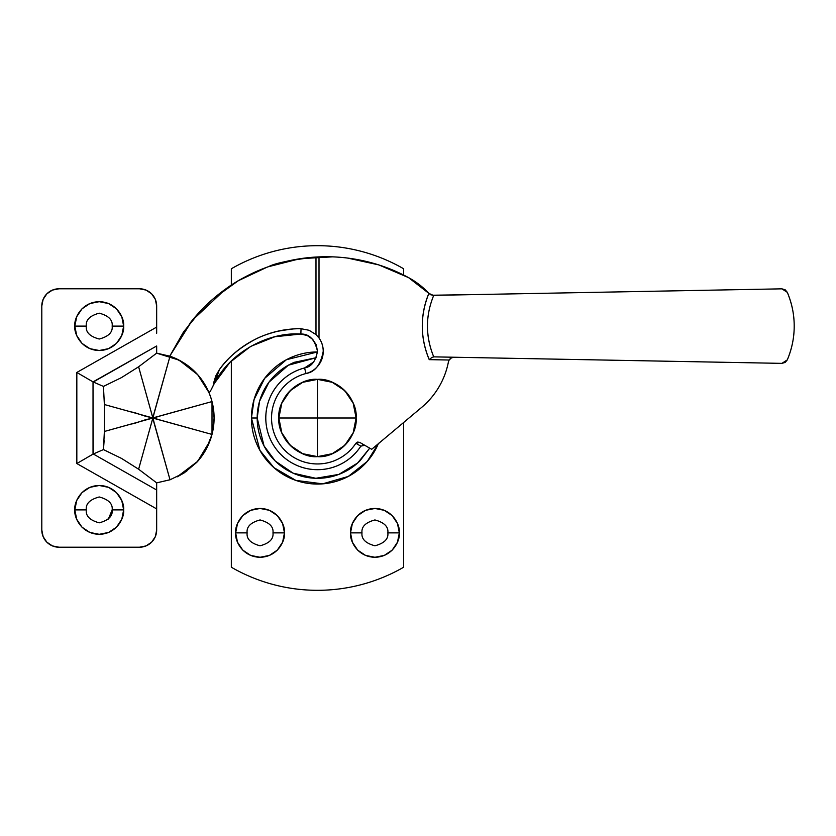 <?xml version="1.0" encoding="UTF-8"?>
<svg xmlns="http://www.w3.org/2000/svg" width="836" height="836" viewBox="0 0 836 836"><rect width="100%" height="100%" fill="white"/><g stroke="black" fill="none" stroke-linecap="round" stroke-linejoin="round"><path stroke-width="1.25" d="M387.852 532.866C388.583 538.98 384.278 543.285 374.925 545.793C365.572 543.285 361.267 538.98 361.998 532.866C361.267 538.98 365.572 543.285 374.925 545.793C384.278 543.285 388.583 538.98 387.852 532.866L399.336 532.866C400.319 540.014 392.993 556.943 374.925 557.278C356.857 556.943 349.532 540.014 350.514 532.866L361.998 532.866L350.514 532.866L352.374 523.524L357.662 515.613L365.583 510.315L374.925 508.455L384.267 510.315L392.188 515.613L397.476 523.524L399.336 532.866L397.476 542.209L392.188 550.13L384.267 555.418L374.925 557.278L365.583 555.418L357.662 550.13L352.374 542.209L350.514 532.866C349.532 525.729 356.857 508.79 374.925 508.455C392.993 508.79 400.319 525.729 399.336 532.866L387.852 532.866C388.583 526.764 384.278 522.458 374.925 519.95C365.572 522.458 361.267 526.764 361.998 532.866C361.267 526.764 365.572 522.458 374.925 519.95C384.278 522.458 388.583 526.764 387.852 532.866M247.132 532.866C246.401 526.764 250.706 522.458 260.048 519.95C269.401 522.458 273.706 526.764 272.975 532.866C273.706 526.764 269.401 522.458 260.048 519.95C250.706 522.458 246.401 526.764 247.132 532.866L235.647 532.866C234.665 525.729 241.991 508.79 260.048 508.455C278.116 508.79 285.442 525.729 284.459 532.866L272.975 532.866L284.459 532.866L282.61 542.209L277.312 550.13L269.391 555.418L260.048 557.278L250.716 555.418L242.795 550.13L237.497 542.209L235.647 532.866L237.497 523.524L242.795 515.613L250.716 510.315L260.048 508.455L269.391 510.315L277.312 515.613L282.61 523.524L284.459 532.866C285.442 540.014 278.116 556.943 260.048 557.278C241.991 556.943 234.665 540.014 235.647 532.866L247.132 532.866C246.401 538.98 250.706 543.285 260.048 545.793C269.401 543.285 273.706 538.98 272.975 532.866C273.706 538.98 269.401 543.285 260.048 545.793C250.706 543.285 246.401 538.98 247.132 532.866M378.509 443.279C375.155 451.367 370.39 458.515 364.193 464.701C357.996 470.898 350.859 475.674 342.76 479.018C334.672 482.372 326.249 484.054 317.492 484.054C308.735 484.054 300.302 482.372 292.213 479.018C284.125 475.674 276.977 470.898 270.78 464.701C264.594 458.515 259.818 451.367 256.464 443.279C253.109 435.18 251.437 426.757 251.437 418L257.185 418C257.185 425.994 258.711 433.685 261.772 441.074C264.834 448.462 269.192 454.993 274.845 460.646C280.499 466.3 287.02 470.658 294.408 473.719C301.796 476.781 309.487 478.307 317.492 478.307C325.486 478.307 333.177 476.781 340.565 473.719C347.954 470.658 354.474 466.3 360.128 460.646L369.721 448.159L357.557 463.071L338.852 474.399L315.778 478.286L293.091 473.155L275.263 461.054L264.04 445.933L257.185 418L251.437 418L259.944 450.426L273.926 467.648L295.829 480.397L322.654 483.845L348.246 476.457L367.276 461.409L378.321 443.738M362.082 251.563C347.473 247.655 332.613 245.69 317.492 245.69C302.371 245.69 287.5 247.655 272.891 251.563C258.282 255.482 244.436 261.219 231.332 268.774L231.332 285.066L231.332 268.774A172.31 172.31 0 0 1 403.642 268.774C390.548 261.219 376.691 255.482 362.082 251.563C347.473 247.655 332.613 245.69 317.492 245.69M272.891 584.437C287.5 588.345 302.371 590.31 317.492 590.31C332.613 590.31 347.473 588.345 362.082 584.437C376.691 580.518 390.548 574.781 403.642 567.226L403.642 422.493L403.642 567.226A172.31 172.31 0 0 1 231.332 567.226C244.436 574.781 258.282 580.518 272.891 584.437C287.5 588.345 302.371 590.31 317.492 590.31C332.613 590.31 347.473 588.345 362.082 584.437M403.642 275.054L403.642 268.774L403.642 275.054M231.332 360.964L231.332 567.226L231.332 360.964M251.437 418C251.437 409.243 253.109 400.82 256.464 392.721C259.818 384.633 264.594 377.485 270.78 371.299C276.977 365.102 284.125 360.326 292.213 356.982C300.302 353.628 308.735 351.946 317.492 351.946L286.393 359.72L264.646 378.374L254.081 399.503L251.437 418M257.185 418C257.185 410.006 258.711 402.315 261.772 394.926C264.834 387.538 269.192 381.007 274.845 375.354C280.499 369.7 287.02 365.342 294.408 362.281L316.238 357.703L288.336 365.207L268.941 382.219L259.536 401.301L257.185 418M430.383 358.654L429.234 359.647L449.141 360.023L448.42 361.894C446.706 370.776 443.55 379.126 438.963 386.922C434.375 394.728 428.617 401.531 421.689 407.351L371.696 449.298L359.72 442.38L357.609 442.066L355.864 443.279C351.695 449.601 346.292 454.585 339.667 458.243C333.031 461.9 325.935 463.792 318.359 463.938C310.793 464.084 303.625 462.454 296.853 459.058C290.092 455.651 284.512 450.876 280.102 444.721C275.702 438.555 272.985 431.721 271.961 424.218C270.937 416.725 271.721 409.41 274.312 402.294C276.894 395.177 280.99 389.074 286.602 383.985C292.203 378.896 298.671 375.406 305.997 373.514C311.076 372.198 315.214 369.481 318.422 365.332C321.63 361.194 323.229 356.502 323.229 351.266C323.229 346.397 321.829 341.966 319.007 337.995L319.007 256.892C334.599 256.244 349.991 257.676 365.196 261.198C380.401 264.709 394.864 270.195 408.574 277.625L428.878 293.394C424.448 303.896 422.253 314.921 422.295 326.458C422.347 337.775 424.657 348.842 429.234 359.647C420.121 337.504 420.006 315.423 428.878 293.394L433.267 295.359M213.473 383.421L215.782 375.876L219.408 369.585C228.939 356.606 240.893 346.512 255.293 339.301C269.694 332.101 284.94 328.569 301.044 328.726L300.855 334.045C267.353 331.725 229.451 353.304 214.361 383.379L219.408 369.585C227.444 357.954 239.409 347.86 255.293 339.301C260.832 336.333 268.251 333.658 277.542 331.296C290.782 329.008 298.609 328.151 301.044 328.726L309.059 330.272L315.987 334.578L319.007 337.995C321.745 341.84 323.145 346.271 323.229 351.266C320.731 364.684 314.984 372.104 305.997 373.514L304.565 367.955C311.305 366.889 315.611 361.33 317.492 351.266C314.754 339.468 309.215 333.731 300.855 334.045L301.044 328.726L309.059 330.272L315.987 334.578L315.987 257.039L319.007 256.892A172.833 172.833 0 0 1 408.574 277.625A78.845 78.845 0 0 1 428.878 293.394L431.042 294.941M169.76 356.126L192.165 320.47L225.584 289.057C237.131 280.478 251.437 273.006 268.523 266.653C275.326 263.11 291.158 259.902 315.987 257.039C299.716 258.01 283.895 261.208 268.523 266.653C253.151 272.097 238.835 279.569 225.584 289.057C212.323 298.556 200.65 309.696 190.545 322.497L169.76 356.126L183.492 332.017L200.964 310.469M787.303 359.877L781.911 363.367L785.182 362.416L781.911 363.367L433.738 356.857C425.346 336.354 425.346 315.851 433.738 295.348L781.911 288.838L785.161 289.768L781.911 288.838L787.303 292.328C791.901 303.217 794.2 314.472 794.2 326.113L794.2 326.071C794.2 314.44 791.901 303.186 787.303 292.328C791.964 303.541 794.252 314.796 794.2 326.113C794.2 337.744 791.901 348.999 787.303 359.877C791.901 348.999 794.2 337.744 794.2 326.092L794.2 326.082C794.252 337.43 791.953 348.675 787.303 359.877L785.161 362.427M472.727 294.617L432.034 295.233M449.068 360.138L448.786 360.703M449.883 359.031L451.45 357.871L449.172 359.971M785.161 289.779L787.303 292.328M433.006 295.348L433.738 295.348C425.378 315.726 425.378 336.229 433.738 356.857L431.501 357.756L433.445 356.857L472.727 357.589M708.05 361.988L659.102 361.068M708.05 290.217L659.102 291.137M431.501 357.756L429.234 359.647L449.141 360.023L451.45 357.871L449.141 360.023L448.42 361.894A78.845 78.845 0 0 1 421.689 407.351L371.696 449.298L359.72 442.38L355.864 443.279A45.949 45.949 0 0 1 280.102 444.721A45.949 45.949 0 0 1 305.997 373.514L304.565 367.955L313.876 361.821M211.236 389.597L209.146 393.024M212.752 299.183L238.333 280.697L266.998 267.206M268.21 266.768L299.988 258.7L332.613 256.851M347.4 258.031L378.844 264.907L408.574 277.625M438.963 386.922C434.375 394.728 428.617 401.531 421.689 407.351M360.828 446.163L355.864 443.279L360.828 446.163C356.178 453.321 350.127 458.974 342.687 463.134C335.236 467.293 327.242 469.477 318.715 469.675C310.177 469.874 302.099 468.076 294.46 464.273C286.821 460.479 280.509 455.108 275.525 448.19C270.54 441.262 267.468 433.57 266.287 425.116C265.116 416.673 265.984 408.428 268.878 400.413C271.784 392.387 276.392 385.5 282.704 379.763C289.016 374.016 296.299 370.087 304.565 367.955A51.696 51.696 0 0 0 275.525 448.19A51.696 51.696 0 0 0 360.828 446.163L364.705 445.254L362.584 444.94M317.492 351.287L316.238 344.808L312.654 339.301L307.261 335.529L300.855 334.045L274.866 336.741L250.601 346.438L229.91 362.385L214.361 383.379A94.771 94.771 0 0 0 211.842 388.343M213.608 382.784L219.408 369.585L215.249 381.237M214.361 383.379L211.686 388.677M451.45 357.871L454.167 357.244L451.45 357.871M319.007 256.892L315.987 257.039L315.987 334.578L319.007 337.995L319.007 256.892M86.317 326.103C85.575 319.989 89.88 315.684 99.233 313.176C108.586 315.684 112.891 319.989 112.16 326.103C112.891 319.989 108.586 315.684 99.233 313.176C89.88 315.684 85.575 319.989 86.317 326.103L74.822 326.103C73.84 318.965 81.165 302.026 99.233 301.691C117.301 302.026 124.627 318.965 123.644 326.103L112.16 326.103L123.644 326.103L121.784 335.445L116.497 343.366L108.576 348.654L99.233 350.514L89.891 348.654L81.97 343.366L76.682 335.445L74.822 326.103L76.682 316.76L81.97 308.839L89.891 303.552L99.233 301.691L108.576 303.552L116.497 308.839L121.784 316.76L123.644 326.103C124.627 333.24 117.301 350.18 99.233 350.514C81.165 350.18 73.84 333.24 74.822 326.103L86.317 326.103C85.575 332.216 89.88 336.521 99.233 339.029C108.586 336.521 112.891 332.216 112.16 326.103C112.891 332.216 108.586 336.521 99.233 339.029C89.88 336.521 85.575 332.216 86.317 326.103M112.16 509.897C112.891 516.011 108.586 520.316 99.233 522.824C89.88 520.316 85.575 516.011 86.317 509.897C85.575 516.011 89.88 520.316 99.233 522.824C108.586 520.316 112.891 516.011 112.16 509.897L123.644 509.897C124.627 517.035 117.301 533.974 99.233 534.308C81.165 533.974 73.84 517.035 74.822 509.897L76.682 500.555L81.97 492.634L89.891 487.346L99.233 485.486L108.576 487.346L116.497 492.634L121.784 500.555L123.644 509.897L121.784 519.24L116.497 527.161L108.576 532.448L99.233 534.308L89.891 532.448L81.97 527.161L76.682 519.24L74.822 509.897L86.317 509.897C85.575 503.784 89.88 499.479 99.233 496.971C108.586 499.479 112.891 503.784 112.16 509.897C112.891 503.784 108.586 499.479 99.233 496.971C89.88 499.479 85.575 503.784 86.317 509.897L74.822 509.897C73.84 502.76 81.165 485.82 99.233 485.486C117.301 485.82 124.627 502.76 123.644 509.897L112.16 509.897L108.377 519.031M104.124 440.656L103.455 449.59L121.513 458.41L138.619 469.215L152.465 419.39C153.312 416.945 153.939 423.11 154.639 424.469L170.011 479.78L156.666 482.853L170.011 479.78L152.779 418.334L138.619 469.215L156.666 482.853L156.666 530.003L156.666 508.905L76.828 463.541L76.828 372.459L156.666 327.095L156.666 305.997L155.36 299.403L151.619 293.823L146.039 290.082L139.445 288.775L59.032 288.775L52.438 290.082L46.847 293.823L43.117 299.403L41.8 305.997L41.8 530.003L43.117 536.597L46.847 542.177L52.438 545.918L59.032 547.225L139.445 547.225L146.039 545.918L151.619 542.177L155.36 536.597L156.666 530.003A17.232 17.232 0 0 1 139.445 547.225L59.032 547.225A17.232 17.232 0 0 1 41.8 530.003L41.8 305.997A17.232 17.232 0 0 1 59.032 288.775L139.445 288.775A17.232 17.232 0 0 1 156.666 305.997L156.666 327.095L76.828 372.459L82.012 375.479L76.828 372.459L76.828 463.541L82.012 460.521L76.828 463.541L156.666 508.905L156.666 490.011L93.277 453.99L103.455 449.59L121.502 458.41L138.619 469.215L156.666 482.853L156.666 490.011L93.277 453.99L103.455 449.59L104.364 431.47L104.364 404.53L103.455 386.41L93.277 382.01L156.666 345.989L156.666 353.147L138.619 366.785L156.666 353.147L170.011 356.22L156.666 353.147L156.666 345.989L93.026 381.885L93.277 453.99L82.012 460.521L93.026 454.115L93.026 381.885L82.012 375.479L93.026 381.885M156.666 333.261L156.666 327.095M212.01 401.573C209.376 391.332 204.256 381.989 196.627 373.514C203.879 381.258 209.01 390.611 212.01 401.573L214.11 417.979L212.01 434.427L212.01 401.573L158.997 416.286C149.519 420.069 139.957 413.224 130.782 411.866L104.364 404.53L104.364 431.47L152.789 418.063L212.01 434.427C214.8 423.455 214.8 412.493 212.01 401.573L152.769 417.937L104.364 404.53L103.455 386.41L121.45 377.621L138.619 366.785L152.8 417.707L170.011 356.22L154.65 411.511C153.949 412.859 153.322 418.972 152.476 416.641L138.619 366.785L121.45 377.621L103.455 386.41L93.277 382.01M156.666 482.853L170.325 479.686M177.159 476.844L197.683 461.315L209.857 441.157L210.85 438.377M211.999 434.48L214.11 418.084M214.11 417.927L211.821 400.852M208.875 392.377L197.683 374.685L179.144 360.159L156.666 353.147M196.627 373.514C188.842 365.395 179.97 359.626 170.011 356.22C180.628 360.023 189.5 365.792 196.627 373.514M170.011 479.791L184.307 472.821L196.659 462.444C203.9 454.711 209.021 445.379 212.01 434.427L159.018 419.714C149.55 415.92 139.946 422.776 130.782 424.124L104.364 431.47L104.301 436.099M183.92 473.071L177.441 476.708L196.659 462.444L206.105 449.319L212.01 434.438M185.843 471.797L186.783 471.138M197.798 461.19L200.713 457.637M201.925 455.986L202.605 455.014M206.743 448.138L208.854 443.665M209.408 442.317L210.578 439.172M208.634 391.823L206.732 387.841M201.048 378.812L198.163 375.239M185.017 363.639L174.64 358.007M317.492 379.366L317.492 418L356.115 418C357.85 398.887 336.605 377.642 317.492 379.366C298.379 377.642 277.134 398.887 278.858 418C277.134 437.113 298.379 458.358 317.492 456.634L317.492 418L278.858 418L317.492 418L317.492 456.634C336.605 458.358 357.85 437.113 356.115 418L317.492 418L317.492 379.366L302.705 382.313L290.176 390.684L281.795 403.213L278.858 418L281.795 432.787L290.176 445.316L302.705 453.687L317.492 456.634L332.268 453.687L344.808 445.316L353.179 432.787L356.115 418L353.179 403.213L344.808 390.684L332.268 382.313L317.492 379.366L332.268 382.313L344.808 390.684L353.179 403.213L356.115 418A38.634 38.634 0 0 1 317.492 456.634A38.634 38.634 0 0 1 278.858 418L281.795 403.213L290.176 390.684L302.705 382.313L317.492 379.366M356.115 418L353.179 432.787L344.808 445.316L332.268 453.687L317.492 456.634L302.705 453.687L290.176 445.316L281.795 432.787L278.858 418A38.634 38.634 0 0 1 317.492 379.366A38.634 38.634 0 0 1 356.115 418M213.358 383.923L213.556 383.066"/></g></svg>
